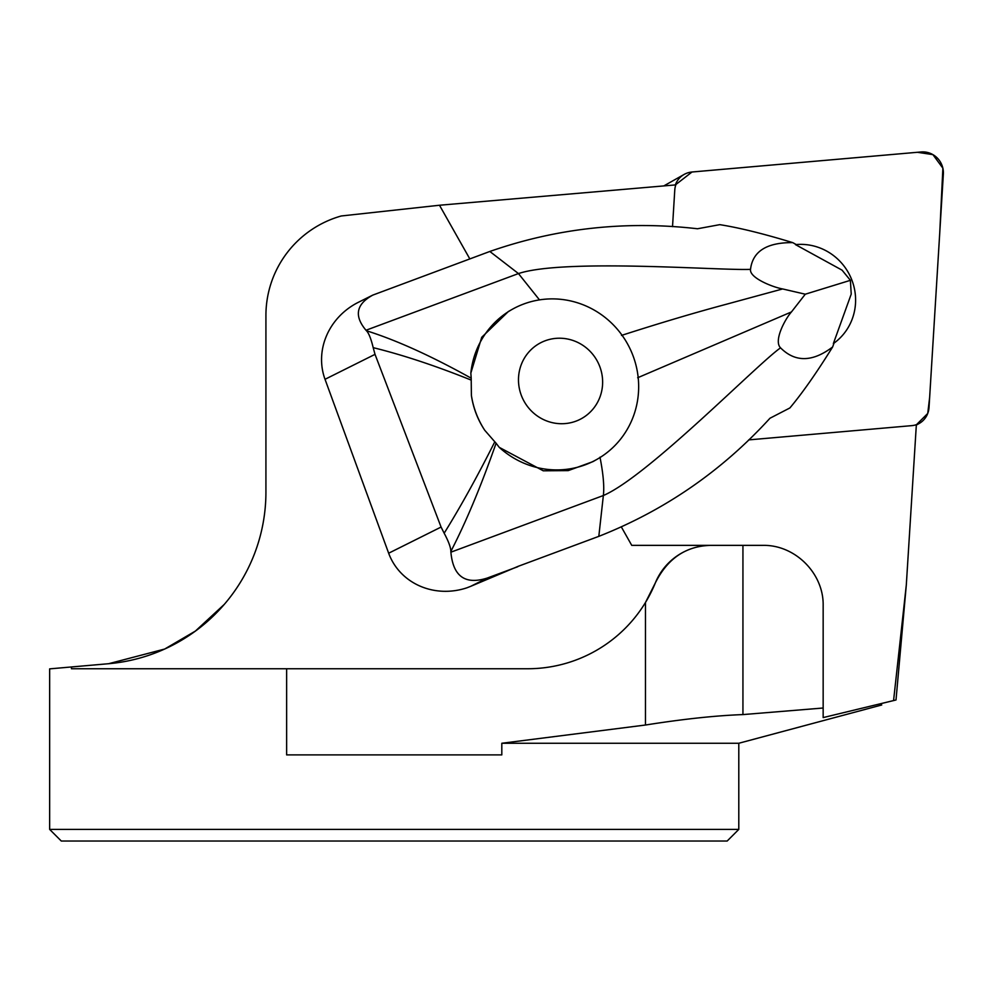 <?xml version="1.0" encoding="UTF-8"?>
<svg xmlns="http://www.w3.org/2000/svg" width="993" height="993" viewBox="0 0 993 993"><rect width="100%" height="100%" fill="white"/><g stroke="black" fill="none" stroke-linecap="round" stroke-linejoin="round"><path stroke-width="1.49" d="M748.697 439.899L911.822 425.637A20.518 19.885 -119.5 0 0 916.353 424.681L906.311 584.927L896.009 699.978L823.16 717.591L823.16 708.009L742.938 714.588C715.568 715.593 683.072 719.069 645.475 725.027L501.813 743.26L501.813 754.891L286.629 754.891L286.629 668.748L527.68 668.748A137.828 137.828 0 0 0 655.33 582.916C667.619 558.339 686.225 545.827 711.174 545.368L631.747 545.368L621.382 527.01M469.826 258.912L439.489 205.241L341.269 215.977A103.371 103.371 0 0 0 265.925 315.489L265.925 492.081A172.286 172.286 0 0 1 108.647 663.709L71.446 666.961L71.446 668.748L286.629 668.748M823.16 708.009L823.16 605.668C823.842 573.433 795.095 544.685 762.86 545.368L711.174 545.368A60.3 60.3 0 0 0 655.33 582.916L645.475 602.503L645.475 725.027M325.021 379.301L375.019 354.352L373.194 347.662C371.047 338.774 368.8 333.139 366.454 330.756L365.995 330.247C353.918 315.886 356.177 304.181 372.785 295.107L358.461 302.257A64.669 60.3 153.5 0 0 325.021 379.301L388.66 553.213A64.669 60.3 153.5 0 0 466.958 587.794L470.756 586.304A120.6 4.543 159.1 0 0 473.487 585.162L518.16 566.333L598.816 536.357L603.359 495.519C647.759 476.454 757.163 364.183 780.548 347.835C795.17 362.47 812.522 362.184 832.63 346.979M439.489 205.241L675.811 184.884A20.518 19.885 -119.5 0 0 674.768 190.172L672.522 226.652M224.219 604.452L195.385 631.076L164.664 649.05L108.647 663.709M893.638 699.978L906.311 584.927M881.734 704.968L738.792 743.26L501.813 743.26M49.65 829.403L738.792 829.403L727.161 841.034L61.293 841.034L49.65 829.403L49.65 668.872L71.446 666.961M795.505 244.626A54.702 53.026 -119.5 0 1 851.907 280.175A54.702 53.026 -119.5 0 1 833.363 343.59L851.224 294.102L850.393 280.324L842.076 270.158L795.505 244.626M372.785 295.107L489.834 251.465C556.85 228.092 626.062 220.52 697.496 228.762L719.776 224.654C739.177 227.72 763.505 233.715 792.762 242.64L796.249 244.563M375.019 354.352L441.078 527.06L444.169 533.216C460.702 506.567 477.571 476.094 494.799 441.786L484.733 430.267C477.695 419.617 473.239 407.974 471.39 395.363A86.143 83.499 60.5 0 0 484.733 430.267M470.756 586.304L487.302 578.038C465.245 585.063 453.118 576.449 450.896 552.182L450.859 551.4C450.772 547.441 448.551 541.384 444.169 533.216M476.392 414.007A51.686 50.097 60.5 0 0 476.64 414.9M373.194 347.662C402.686 354.911 435.356 365.722 471.216 380.108L471.39 395.363M499.256 447.359A86.143 83.499 60.5 0 0 596.905 459.387L592.908 461.646L568.257 470.608L543.27 470.806L499.256 447.359L496.09 443.226C480.972 486.309 465.891 522.368 450.859 551.4M496.09 443.226L494.799 441.786M471.216 380.108L471.203 378.196C431.074 355.879 396.157 340.065 366.454 330.756M596.905 459.387A86.143 83.499 60.5 0 0 630.245 349.188A86.143 83.499 60.5 0 0 523.758 303.995A86.143 83.499 60.5 0 0 512.127 309.394A86.143 83.499 60.5 0 0 470.843 373.07L471.203 378.196M470.843 373.07L481.742 337.272L508.193 311.69M539.472 299.874L518.458 273.572L489.834 251.465M792.699 242.615C766.72 242.441 752.669 251.353 750.522 269.351C749.219 277.916 772.976 287.275 782.645 288.951L805.286 294.201L791.446 311.939C785.153 318.939 773.386 340.835 780.548 347.835M365.995 330.247L518.458 273.572C564.309 258.304 721.439 270.804 750.522 269.351M621.481 335.423C659.923 323.035 694.988 312.621 726.665 304.168L782.645 288.951M598.816 536.357C664.826 510.303 721.874 470.93 769.972 418.239L789.894 407.949C802.406 393.017 816.656 372.685 832.655 346.929L834.021 343.106M637.667 377.75L791.446 311.939M599.983 457.177C603.272 473.835 604.402 486.607 603.359 495.519L450.896 552.182M805.286 294.201L850.393 280.324M487.302 578.038L517.8 566.705M545.182 340.773A43.071 41.756 -119.5 0 1 602.168 388.462A43.071 41.756 -119.5 0 1 534.333 413.684A43.071 41.756 -119.5 0 1 545.182 340.773M929.026 407.465L943.35 174.06A20.518 19.885 60.5 0 0 921.107 151.966L691.96 172.012A20.518 19.885 60.5 0 0 684.115 174.445A20.518 19.885 60.5 0 0 675.352 184.921L692.022 172L917.358 152.289L932.911 154.623L942.878 168.189L939.713 233.405L929.647 397.399L927.735 413.448L916.353 424.805A20.518 19.885 60.5 0 0 919.121 423.514A20.518 19.885 60.5 0 0 929.026 407.465M742.938 545.368L742.938 714.588M388.66 553.213L441.078 527.06M738.792 743.26L738.792 829.403M512.127 309.394L508.168 311.641M663.82 185.914L684.115 174.445M916.328 425.091L919.121 423.514"/></g></svg>
